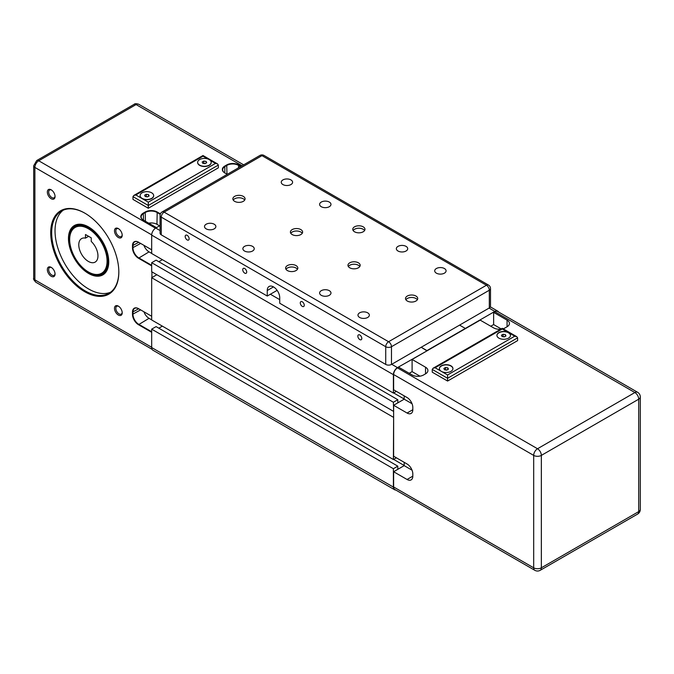 <?xml version="1.0" encoding="UTF-8"?>
<svg xmlns="http://www.w3.org/2000/svg" width="674" height="674" viewBox="0 0 674 674"><rect width="100%" height="100%" fill="white"/><g stroke="black" fill="none" stroke-linecap="round" stroke-linejoin="round"><path stroke-width="1.01" d="M393.633 411.148L393.397 402.26L397.803 399.707L397.803 402.867L404.189 399.185L404.189 395.865L396.371 391.35L393.397 393.068L393.397 374.677A5.763 3.328 -60 0 1 397.475 367.616L426.971 350.868L421.208 347.27L426.971 350.59L494.834 311.405A5.763 3.328 -60 0 1 497.715 311.127A5.763 3.328 -60 0 1 498.516 311.978M489.316 307.951A4.069 2.351 0 0 0 490.504 306.282L490.504 288.565A4.069 2.351 180 0 1 489.316 290.224L489.316 307.951L459.575 325.112L465.338 328.44L459.575 325.112L391.476 364.432L391.476 346.714A4.069 2.351 180 0 1 385.722 346.714L385.722 364.432A4.069 2.351 0 0 0 391.476 364.432M395.731 490.006A5.763 3.328 -60 0 1 394.585 489.737A5.763 3.328 -60 0 1 393.397 487.1L393.397 468.716L397.803 466.164L397.803 469.323L404.189 465.641L404.189 462.322L396.371 457.806L393.397 459.525L393.633 417.13M393.397 393.068L151.675 253.508L151.675 235.125A5.763 3.328 -60 0 1 155.753 228.065L160.075 225.563M394.585 489.737L152.872 350.185A5.763 3.328 -60 0 1 151.675 347.548L151.675 329.156L393.397 468.716M151.675 329.156L156.09 326.612L397.803 466.164M393.633 459.382L404.189 465.473M158.82 328.187L162.367 326.14L158.82 328.187M393.397 417.265L151.675 277.713L151.675 319.965L393.397 459.525M151.675 277.713L156.857 274.722M393.397 402.26L151.675 262.7L151.675 271.732L393.397 411.283M151.675 262.7L156.09 260.156L397.803 399.707M393.633 392.925L404.189 399.016M158.82 261.731L162.367 259.684L158.82 261.731M498.903 338.129A6.782 3.918 180 0 1 496.923 335.357A6.782 3.918 180 0 1 501.111 331.743A6.782 3.918 180 0 1 508.499 332.594A6.782 3.918 180 0 1 510.488 335.357A6.782 3.918 180 0 1 506.3 338.98A6.782 3.918 180 0 1 498.903 338.129M510.479 335.467A6.782 3.918 -0 0 0 508.499 332.813A6.782 3.918 -0 0 0 501.195 331.945A6.782 3.918 -0 0 0 496.923 335.467M447.587 374.955L441.352 371.357A6.782 3.918 180 0 1 439.372 368.585A6.782 3.918 180 0 1 443.551 364.971A6.782 3.918 180 0 1 450.948 365.822A6.782 3.918 180 0 1 452.936 368.585A6.782 3.918 180 0 1 448.749 372.208A6.782 3.918 180 0 1 441.352 371.357L435.118 367.76L433.087 368.24L432.245 369.419L447.587 378.283L517.615 337.851L516.764 336.68L514.734 336.191L447.587 374.955L447.587 381.046L432.245 372.183L432.245 369.419M452.928 368.695A6.782 3.918 -0 0 0 450.948 366.041A6.782 3.918 -0 0 0 443.644 365.173A6.782 3.918 -0 0 0 439.372 368.695M507.059 326.772A8.139 4.701 -0 0 0 509.443 323.453A8.139 4.701 -0 0 0 507.059 320.133L507.059 326.772L505.138 327.884A8.139 4.701 -0 0 1 503.048 328.76M425.53 367.204L425.53 373.851A8.139 4.701 -0 0 0 427.914 370.523A8.139 4.701 -0 0 0 425.53 367.204L412.1 359.453L480.2 320.133L493.629 327.884A8.139 4.701 -0 0 0 500.715 329.198M490.756 326.224L493.629 324.565L501.186 328.92M425.53 373.851L423.609 374.955A8.139 4.701 -0 0 1 412.1 374.955L398.671 367.204L397.475 367.894L537.515 448.749A5.426 3.134 60 0 1 541.348 455.397L638.708 399.185A5.426 3.134 -120 0 0 634.874 392.538L537.515 448.749A5.426 3.134 120 0 0 533.682 455.397L533.682 567.811A5.426 3.134 -0 0 0 541.348 567.811A5.426 3.134 60 0 1 540.228 570.297L637.587 514.094A5.426 3.134 -120 0 0 638.708 511.608A5.426 3.134 -0 0 0 640.3 509.392L640.3 396.969A5.426 3.134 180 0 1 638.708 399.185L638.708 511.608L541.348 567.811L541.348 455.397A5.426 3.134 180 0 1 533.682 455.397L393.633 374.542A5.426 3.134 -60 0 1 397.475 367.894M409.219 373.295L412.1 371.635L419.961 376.176M412.1 359.453L412.1 371.635M493.629 324.565L493.629 312.374L507.059 320.133M407.062 479.484A8.139 4.701 -120 0 0 411.132 479.888A8.139 4.701 -120 0 0 412.817 476.164L407.062 479.484L393.633 471.733L404.189 465.641L412.05 470.182M407.062 413.027A8.139 4.701 -120 0 0 411.132 413.432A8.139 4.701 -120 0 0 412.817 409.708L407.062 413.027L393.633 405.276L393.633 456.222L407.062 463.982A8.139 4.701 -120 0 1 412.817 473.948L412.817 476.164M393.633 374.542L393.633 389.774L407.062 397.525A8.139 4.701 -120 0 1 412.817 407.492L412.817 409.708M393.633 405.276L404.189 399.185L412.05 403.726M393.633 486.965L533.682 567.811A5.426 3.134 120 0 0 534.802 570.297L394.762 489.442A5.426 3.134 -60 0 1 393.633 486.965L393.633 471.733M447.056 369.95L445.244 369.883M447.814 367.852L448.421 369.158L446.761 370.119L444.486 369.765L443.88 368.459L445.539 367.498L447.814 367.852L447.814 369.512M445.539 367.498L445.539 369.714M504.607 336.722L502.796 336.655M505.365 334.624L505.972 335.93L504.312 336.89L502.037 336.537L501.431 335.231L503.099 334.27L505.365 334.624L505.365 336.284M503.099 334.27L503.099 336.486M435.118 367.76L502.265 328.988L502.265 328.305L502.265 328.988L514.734 336.191M447.587 381.046L517.615 340.623L517.615 337.851M494.834 311.683A5.426 3.134 -60 0 1 497.547 311.413L637.587 392.268A5.426 3.134 120 0 0 634.874 392.538L494.834 311.683L493.629 312.374M108.75 261.563A27.811 16.058 60 0 1 102.987 274.023A27.811 16.058 60 0 1 80.459 265.362M71.419 249.7A27.811 16.058 60 0 1 69.422 238.588A27.811 16.058 60 0 1 75.185 225.857A27.811 16.058 60 0 1 88.85 227.096M68.462 238.588A28.485 16.446 -120 0 0 88.606 273.476A28.485 16.446 -120 0 0 108.75 261.849A28.485 16.446 -120 0 0 88.606 226.953A28.485 16.446 -120 0 0 68.462 238.588M76.305 225.992A27.811 16.058 60 0 1 77.232 224.981M118.826 272.094A48.157 27.803 -120 0 0 84.772 213.11A48.157 27.803 -120 0 0 50.719 232.774A48.157 27.803 -120 0 0 84.772 291.749A48.157 27.803 -120 0 0 118.826 272.094M118.818 271.816A47.475 27.415 60 0 1 108.986 293.274A47.475 27.415 60 0 1 72.404 280.553A47.475 27.415 60 0 1 51.679 232.774A47.475 27.415 60 0 1 61.511 211.038A47.475 27.415 60 0 1 85.008 213.254M63.246 210.17A47.475 27.415 -120 0 0 55.032 230.837A47.475 27.415 -120 0 0 74.671 277.435A47.475 27.415 -120 0 0 110.612 292.196M55.057 274.04A5.459 3.151 -120 0 0 51.199 267.359A5.459 3.151 -120 0 0 47.34 269.583A5.459 3.151 -120 0 0 51.199 276.273A5.459 3.151 -120 0 0 55.057 274.04M55.041 273.627A4.507 2.603 60 0 1 54.122 275.329A4.507 2.603 60 0 1 50.651 274.124A4.507 2.603 60 0 1 48.68 269.583A4.507 2.603 60 0 1 49.615 267.519A4.507 2.603 60 0 1 51.553 267.578M122.205 235.277A5.459 3.151 -120 0 0 118.346 228.587A5.459 3.151 -120 0 0 114.487 230.82A5.459 3.151 -120 0 0 118.346 237.501A5.459 3.151 -120 0 0 122.205 235.277M122.188 234.864A4.507 2.603 60 0 1 121.269 236.566A4.507 2.603 60 0 1 117.798 235.352A4.507 2.603 60 0 1 115.827 230.82A4.507 2.603 60 0 1 116.762 228.756A4.507 2.603 60 0 1 118.691 228.815M122.205 312.803A5.459 3.151 -120 0 0 118.346 306.122A5.459 3.151 -120 0 0 114.487 308.355A5.459 3.151 -120 0 0 118.346 315.036A5.459 3.151 -120 0 0 122.205 312.803M122.188 312.391A4.507 2.603 60 0 1 121.269 314.092A4.507 2.603 60 0 1 117.798 312.888A4.507 2.603 60 0 1 115.827 308.355A4.507 2.603 60 0 1 116.762 306.291A4.507 2.603 60 0 1 118.691 306.341M55.057 196.513A5.459 3.151 -120 0 0 51.199 189.824A5.459 3.151 -120 0 0 47.34 192.056A5.459 3.151 -120 0 0 51.199 198.737A5.459 3.151 -120 0 0 55.057 196.513M55.041 196.092A4.507 2.603 60 0 1 54.122 197.802A4.507 2.603 60 0 1 50.651 196.589A4.507 2.603 60 0 1 48.68 192.056A4.507 2.603 60 0 1 49.615 189.992A4.507 2.603 60 0 1 51.553 190.051M88.85 272.229L88.37 271.951A26.454 15.275 60 0 1 69.666 239.556A26.454 15.275 60 0 1 88.37 228.756A26.454 15.275 60 0 1 107.073 261.15A26.454 15.275 60 0 1 88.37 271.951L88.85 272.229A27.129 15.662 -120 0 0 102.414 273.577A27.129 15.662 -120 0 0 106.568 251.832A27.129 15.662 -120 0 0 88.85 227.922A27.129 15.662 -120 0 0 75.286 226.582A27.129 15.662 -120 0 0 69.666 239A27.129 15.662 -120 0 0 69.666 239.278M209.226 159.586A6.782 3.918 180 0 1 211.215 162.358A6.782 3.918 180 0 1 207.028 165.972A6.782 3.918 180 0 1 199.639 165.122A6.782 3.918 180 0 1 197.65 162.358A6.782 3.918 180 0 1 201.838 158.735A6.782 3.918 180 0 1 209.226 159.586M211.215 162.468A6.782 3.918 180 0 1 211.215 162.577A6.782 3.918 180 0 1 207.028 166.192A6.782 3.918 180 0 1 199.639 165.349A6.782 3.918 180 0 1 197.65 162.577A6.782 3.918 180 0 1 197.65 162.468M151.675 192.815A6.782 3.918 180 0 1 153.664 195.586A6.782 3.918 180 0 1 149.476 199.201A6.782 3.918 180 0 1 142.079 198.35A6.782 3.918 180 0 1 140.099 195.586A6.782 3.918 180 0 1 144.287 191.964A6.782 3.918 180 0 1 151.675 192.815M153.655 195.696A6.782 3.918 180 0 1 153.664 195.805A6.782 3.918 180 0 1 149.476 199.42A6.782 3.918 180 0 1 142.079 198.577A6.782 3.918 180 0 1 140.099 195.805A6.782 3.918 180 0 1 140.099 195.696M143.924 311.776A8.139 4.701 -120 0 0 149.038 318.33L151.675 319.855M151.675 331.76L138.726 324.287A8.139 4.701 60 0 1 132.972 314.32L132.972 312.104A8.139 4.701 60 0 1 134.657 308.372A8.139 4.701 60 0 1 138.726 308.776L138.49 308.641A8.476 4.895 -120 0 0 132.492 312.104L132.492 314.32A8.476 4.895 -120 0 0 138.49 324.7L151.675 332.316M143.924 245.319A8.139 4.701 -120 0 0 149.038 251.874L151.675 253.399M151.675 265.303L138.726 257.83A8.139 4.701 60 0 1 132.972 247.863L132.972 245.648A8.139 4.701 60 0 1 134.657 241.924A8.139 4.701 60 0 1 138.726 242.32L138.49 242.185A8.476 4.895 -120 0 0 132.492 245.648L132.492 247.863A8.476 4.895 -120 0 0 138.49 258.243L151.675 265.859M88.614 236.321L85.488 238.124L85.488 234.518L91.243 237.838L91.243 241.452A13.564 7.835 60 0 1 95.152 262.102A13.564 7.835 60 0 1 81.588 254.267A13.564 7.835 60 0 1 81.588 238.604A13.564 7.835 60 0 1 85.488 238.124M151.911 271.866L151.911 277.57M210.381 160.471L215.461 163.411L148.314 202.175L135.845 194.971L202.992 156.208L202.992 155.517L202.992 156.208L207.693 158.921M135.845 194.971L133.814 195.46L132.972 196.631L148.314 205.494L218.342 165.071L217.5 163.892L215.461 163.411M148.314 202.175L148.314 208.266L132.972 199.403L132.972 196.631M147.783 196.724L145.972 196.656M148.541 194.626L149.148 195.932L147.488 196.892L145.222 196.538L144.607 195.233L146.275 194.272L148.541 194.626L148.541 196.286M146.275 194.272L146.275 196.488M205.334 163.496L203.523 163.428M206.092 161.398L206.699 162.704L205.039 163.664L202.773 163.319L202.158 162.004L203.826 161.044L206.092 161.398L206.092 163.057M203.826 161.044L203.826 163.26M104.773 272.684A27.811 16.058 60 0 1 103.434 272.978M148.718 223.17A8.139 4.701 -0 0 1 156.949 224.324L159.586 225.849M160.404 213.86L157.194 212.007A8.476 4.895 -0 0 0 145.196 212.007L143.284 213.11A8.476 4.895 -0 0 0 143.284 220.036L143.52 220.171A8.139 4.701 180 0 1 141.136 216.851A8.139 4.701 180 0 1 143.52 213.523L145.441 212.42A8.139 4.701 180 0 1 156.949 212.42L160.243 214.315M151.675 316.258L138.49 308.641M151.675 249.801L138.49 242.185M143.284 220.036L156.469 227.643M225.049 173.092A8.139 4.701 180 0 1 222.673 169.772A8.139 4.701 180 0 1 225.057 166.453L226.969 165.349A8.139 4.701 180 0 1 238.486 165.349L240.652 166.596M241.124 166.318L238.722 164.928A8.476 4.895 -0 0 0 226.734 164.928L224.813 166.04A8.476 4.895 -0 0 0 224.813 172.957L227.222 174.347M218.342 165.071L218.342 167.834L148.314 208.266M185.182 236.473A2.806 1.618 60 0 1 185.763 235.184A2.806 1.618 60 0 1 187.928 235.942A2.806 1.618 60 0 1 189.15 238.756A2.806 1.618 60 0 1 188.568 240.045A2.806 1.618 60 0 1 186.403 239.295A2.806 1.618 60 0 1 185.182 236.473M242.733 269.701A2.806 1.618 60 0 1 243.314 268.412A2.806 1.618 60 0 1 245.479 269.162A2.806 1.618 60 0 1 246.701 271.984A2.806 1.618 60 0 1 246.12 273.273A2.806 1.618 60 0 1 243.963 272.523A2.806 1.618 60 0 1 242.733 269.701M300.284 302.929A2.806 1.618 60 0 1 300.865 301.64A2.806 1.618 60 0 1 303.03 302.39A2.806 1.618 60 0 1 304.252 305.212A2.806 1.618 60 0 1 303.671 306.502A2.806 1.618 60 0 1 301.514 305.752A2.806 1.618 60 0 1 300.284 302.929M357.843 336.149A2.806 1.618 60 0 1 358.416 334.868A2.806 1.618 60 0 1 360.582 335.618A2.806 1.618 60 0 1 361.803 338.441A2.806 1.618 60 0 1 361.222 339.73A2.806 1.618 60 0 1 359.065 338.971A2.806 1.618 60 0 1 357.843 336.149M290.941 179.916A5.678 3.277 180 0 1 292.6 182.233A5.678 3.277 180 0 1 289.095 185.266A5.678 3.277 180 0 1 282.903 184.558A5.678 3.277 180 0 1 281.243 182.233A5.678 3.277 180 0 1 284.748 179.208A5.678 3.277 180 0 1 290.941 179.916M214.206 224.223A5.678 3.277 180 0 1 215.865 226.54A5.678 3.277 180 0 1 212.361 229.573A5.678 3.277 180 0 1 206.168 228.857A5.678 3.277 180 0 1 204.508 226.54A5.678 3.277 180 0 1 208.013 223.507A5.678 3.277 180 0 1 214.206 224.223M252.573 246.372A5.678 3.277 180 0 1 254.233 248.689A5.678 3.277 180 0 1 250.728 251.722A5.678 3.277 180 0 1 244.536 251.014A5.678 3.277 180 0 1 242.876 248.689A5.678 3.277 180 0 1 246.381 245.665A5.678 3.277 180 0 1 252.573 246.372M329.308 202.065A5.678 3.277 180 0 1 330.976 204.391A5.678 3.277 180 0 1 327.463 207.415A5.678 3.277 180 0 1 321.271 206.707A5.678 3.277 180 0 1 319.611 204.391A5.678 3.277 180 0 1 323.116 201.358A5.678 3.277 180 0 1 329.308 202.065M406.043 246.372A5.678 3.277 180 0 1 407.711 248.689A5.678 3.277 180 0 1 404.198 251.722A5.678 3.277 180 0 1 398.014 251.014A5.678 3.277 180 0 1 396.346 248.689A5.678 3.277 180 0 1 399.851 245.665A5.678 3.277 180 0 1 406.043 246.372M329.308 290.679A5.678 3.277 180 0 1 330.976 292.996A5.678 3.277 180 0 1 327.463 296.021A5.678 3.277 180 0 1 321.271 295.313A5.678 3.277 180 0 1 319.611 292.996A5.678 3.277 180 0 1 323.116 289.963A5.678 3.277 180 0 1 329.308 290.679M367.675 312.829A5.678 3.277 180 0 1 369.344 315.146A5.678 3.277 180 0 1 365.83 318.179A5.678 3.277 180 0 1 359.638 317.462A5.678 3.277 180 0 1 357.978 315.146A5.678 3.277 180 0 1 361.483 312.113A5.678 3.277 180 0 1 367.675 312.829M444.41 268.522A5.678 3.277 180 0 1 446.078 270.847A5.678 3.277 180 0 1 442.565 273.871A5.678 3.277 180 0 1 436.381 273.164A5.678 3.277 180 0 1 434.713 270.847A5.678 3.277 180 0 1 438.218 267.814A5.678 3.277 180 0 1 444.41 268.522M243.28 196.361A6.108 3.522 180 0 1 245.066 198.847A6.108 3.522 180 0 1 241.3 202.107A6.108 3.522 180 0 1 234.645 201.341A6.108 3.522 180 0 1 232.859 198.847A6.108 3.522 180 0 1 236.625 195.595A6.108 3.522 180 0 1 243.28 196.361M244.687 200.068A6.108 3.522 0 0 0 243.28 198.796A6.108 3.522 0 0 0 233.238 200.068M300.831 229.581A6.108 3.522 180 0 1 302.618 232.075A6.108 3.522 180 0 1 298.852 235.336A6.108 3.522 180 0 1 292.196 234.569A6.108 3.522 180 0 1 290.41 232.075A6.108 3.522 180 0 1 294.176 228.823A6.108 3.522 180 0 1 300.831 229.581M302.247 233.297A6.108 3.522 0 0 0 300.831 232.024A6.108 3.522 0 0 0 290.789 233.297M358.383 262.809A6.108 3.522 180 0 1 360.169 265.303A6.108 3.522 180 0 1 356.403 268.564A6.108 3.522 180 0 1 349.747 267.797A6.108 3.522 180 0 1 347.961 265.303A6.108 3.522 180 0 1 351.727 262.051A6.108 3.522 180 0 1 358.383 262.809M359.798 266.525A6.108 3.522 0 0 0 358.383 265.253A6.108 3.522 0 0 0 348.34 266.525M415.934 296.038A6.108 3.522 180 0 1 417.72 298.531A6.108 3.522 180 0 1 413.954 301.792A6.108 3.522 180 0 1 407.307 301.025A6.108 3.522 180 0 1 405.512 298.531A6.108 3.522 180 0 1 409.287 295.279A6.108 3.522 180 0 1 415.934 296.038M417.349 299.753A6.108 3.522 0 0 0 415.934 298.481A6.108 3.522 0 0 0 405.891 299.753M363.176 226.818A6.108 3.522 180 0 1 364.971 229.312A6.108 3.522 180 0 1 361.197 232.564A6.108 3.522 180 0 1 354.549 231.797A6.108 3.522 180 0 1 352.755 229.312A6.108 3.522 180 0 1 356.529 226.051A6.108 3.522 180 0 1 363.176 226.818M364.592 230.525A6.108 3.522 0 0 0 363.176 229.253A6.108 3.522 0 0 0 353.134 230.525M296.038 265.581A6.108 3.522 180 0 1 297.824 268.075A6.108 3.522 180 0 1 294.058 271.327A6.108 3.522 180 0 1 287.402 270.569A6.108 3.522 180 0 1 285.616 268.075A6.108 3.522 180 0 1 289.382 264.815A6.108 3.522 180 0 1 296.038 265.581M297.445 269.288A6.108 3.522 0 0 0 296.038 268.016A6.108 3.522 0 0 0 285.987 269.288M277.124 290.342L267.258 296.038L267.258 290.502A8.821 5.089 -120 0 1 269.086 286.467A8.821 5.089 -120 0 1 275.877 288.826A8.821 5.089 -120 0 1 279.727 297.706L279.727 303.241L385.722 364.432M161.263 234.847L161.263 217.129A4.069 2.351 180 0 1 160.075 215.461L160.075 233.187A4.069 2.351 0 0 0 161.263 234.847L267.258 296.038M155.753 228.065L160.075 230.559M270.375 294.243L279.727 299.644M391.712 364.297L397.475 367.616M151.675 347.548L393.397 487.1M151.675 235.125L393.397 374.677M489.071 308.085L494.834 311.405M138.49 324.7L149.038 318.33M138.49 258.243L149.038 251.874M151.684 234.847L34.888 167.422A5.426 3.134 -60 0 1 38.73 160.774A4.069 2.351 -120 0 0 36.691 160.572L33.7 165.762L33.7 278.185A4.069 2.351 180 0 0 34.888 279.845L34.888 167.422A4.069 2.351 180 0 1 33.7 165.762M140.647 243.432L132.492 247.863M132.492 245.648L138.726 242.32M145.196 212.007L145.441 221.283M156.949 224.324L157.194 212.007M151.675 347.27L34.888 279.845A5.426 3.134 -60 0 0 36.017 282.33C33.927 280.232 33.152 278.851 33.7 278.185M140.647 309.888L132.492 314.32M132.492 312.104L138.726 308.776M143.52 220.171L143.284 213.11M242.084 165.762L136.089 104.571A5.426 3.134 -60 0 1 138.802 104.302L243.676 164.844M155.517 228.208L38.73 160.774L136.089 104.571A4.069 2.351 -120 0 0 134.05 104.369C134.817 103.526 136.401 103.51 138.802 104.302M238.486 167.843L238.722 164.928M226.734 164.928L226.969 174.204M224.813 172.957L224.813 166.04M267.258 290.502L273.492 286.905M160.075 215.461A4.069 4.069 0 0 1 162.114 211.939A4.069 2.351 60 0 1 164.144 212.142A4.069 2.351 120 0 0 161.263 217.129L385.722 346.714A4.069 2.351 -60 0 1 388.595 341.726A4.069 2.351 60 0 1 391.476 346.714L489.316 290.224A4.069 2.351 -120 0 0 486.434 285.245A4.069 2.351 -60 0 1 488.473 285.043A4.069 4.069 0 0 1 490.504 288.565M388.595 341.726L164.144 212.142L261.984 155.652A4.069 2.351 -120 0 0 259.945 155.45A4.069 4.069 0 0 1 264.014 155.45A4.069 2.351 120 0 0 261.984 155.652L486.434 285.245L388.595 341.726M490.369 306.881L497.715 311.127M433.087 368.24L502.265 328.305L516.764 336.68M640.3 396.969A5.426 5.426 0 0 0 637.587 392.268M637.587 514.094A5.426 5.426 0 0 0 640.3 509.392M534.802 570.297A5.426 5.426 0 0 0 540.228 570.297M69.666 239.556L69.666 239M105.7 271.673L102.414 273.577M133.814 195.46L202.992 155.517L217.5 163.892M78.572 224.678L75.286 226.582M152.063 349.326L36.017 282.33M134.05 104.369L36.691 160.572M162.114 211.939L259.945 155.45M264.014 155.45L488.473 285.043"/></g></svg>
